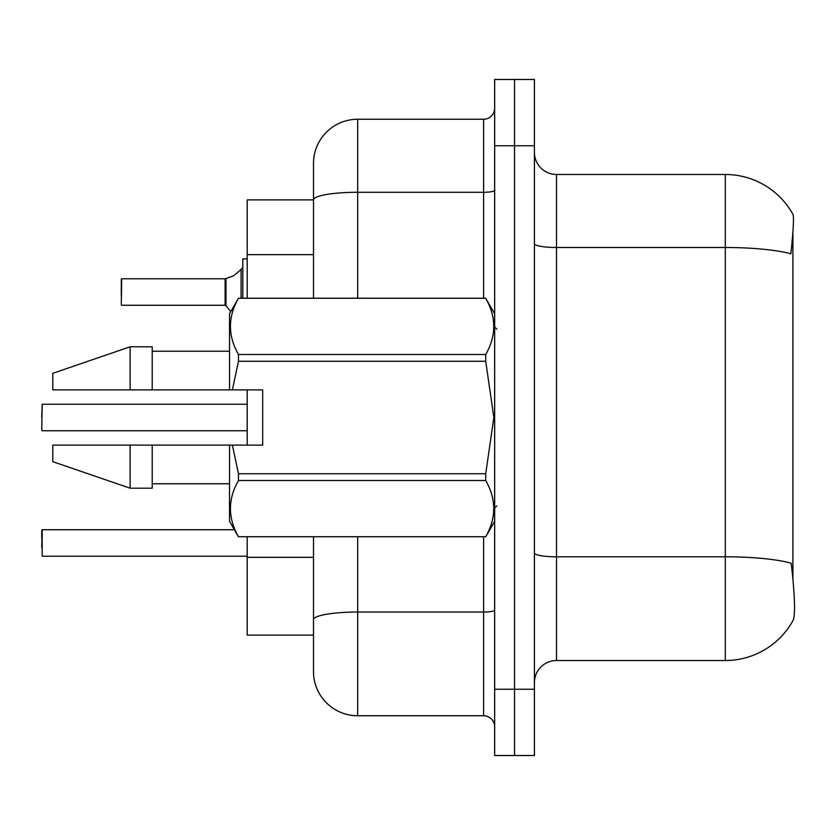 <?xml version="1.0" encoding="UTF-8"?>
<svg xmlns="http://www.w3.org/2000/svg" width="835" height="835" viewBox="0 0 835 835"><rect width="100%" height="100%" fill="white"/><g stroke="black" fill="none" stroke-linecap="round" stroke-linejoin="round"><path stroke-width="1.25" d="M792.906 578.832L792.906 232.057M313.49 199.889L247.212 199.889L247.212 298.199M313.49 635.111L247.212 635.111L247.212 536.801M247.212 445.118L247.212 389.882M556.507 660.516L725.302 660.516A77.321 77.321 0 0 0 793.25 620.092L792.885 620.749L793.25 620.092C795.233 614.623 794.889 598.643 792.217 572.152L791.163 563.197A77.321 13.423 180 0 0 725.302 556.799L725.302 174.484L556.507 174.484A22.096 22.096 0 0 1 534.421 152.387A22.096 22.096 0 0 0 556.507 174.484L556.507 660.516A22.096 22.096 0 0 0 534.421 682.612M514.537 689.24L514.537 755.518L534.421 755.518L534.421 689.24L514.537 689.24L514.537 755.518L494.654 755.518L494.654 689.24L514.537 689.24L514.537 145.76L514.537 689.24M494.654 689.24L494.654 79.482L514.537 79.482L514.537 145.76L514.537 79.482L534.421 79.482L534.421 689.24M793 214.449L793 214.449A77.321 77.321 0 0 0 725.302 174.484A77.321 77.321 0 0 1 793 214.449C794.022 217.622 793.313 230.742 790.87 253.819A77.321 13.423 180 0 0 725.302 247.504L556.507 247.504A22.096 3.841 0 0 1 534.421 243.674M357.672 536.801L357.672 715.752A44.182 44.182 0 0 1 313.49 671.57L313.49 536.801M357.672 715.752L483.601 715.752L483.601 536.801M313.49 298.199L313.49 163.43A44.182 44.182 0 0 1 357.672 119.248L483.601 119.248A11.043 11.043 0 0 0 494.654 108.206M357.672 119.248L357.672 192.269A44.182 7.672 180 0 0 313.49 199.951L313.49 187.739M494.654 726.794A11.043 11.043 0 0 0 483.601 715.752M41.75 417.5L42.188 404.255L247.212 404.255M121.284 287.595L121.722 278.775L225.116 278.775A1.106 1.106 0 0 0 225.304 278.775L225.993 278.514L225.304 278.775A1.106 1.106 180 0 1 225.137 278.786L225.116 305.266L225.116 278.775M240.584 269.893L233.623 275.769L225.993 278.514L232.61 276.218L225.993 278.514L225.982 305.683L225.116 305.266L225.116 292.01M241.148 269.35L241.889 268.713M232.391 389.882L262.681 389.882L262.681 445.118L232.391 445.118L238.466 473.737L485.719 473.737L493.85 417.5L485.719 361.263L238.466 361.263L232.391 389.882L229.541 389.882L229.541 313.668L238.466 298.262C227.767 316.935 227.767 335.67 238.466 354.499L485.719 354.499C496.418 335.827 496.418 317.081 485.719 298.262L238.466 298.262M485.719 473.737L485.719 480.501L238.466 480.501C227.767 499.173 227.767 517.919 238.466 536.738L485.719 536.738C496.418 518.065 496.418 499.33 485.719 480.501M232.391 445.118L229.541 445.118L229.541 521.332L238.466 536.801M238.466 473.737L238.466 480.501M229.541 445.118L152.21 445.118L152.21 488.193L130.124 488.193L130.124 445.118L52.793 445.118L52.793 461.682L130.124 488.193M152.21 445.118L112.036 445.118M52.793 445.118L88.009 445.118M494.654 313.668L485.719 298.262M485.719 354.499L485.719 361.263M238.466 536.738L485.719 536.738M238.466 354.499L238.466 361.263M130.124 346.807L130.124 389.882L52.793 389.882L52.793 373.318L130.124 346.807L152.21 346.807L152.21 389.882L229.541 389.882M130.124 389.882L152.21 389.882M106.024 389.882L94 389.882M41.75 547.405L42.188 529.734L42.188 556.225L247.212 556.225M41.75 530.173L41.75 538.565M233.623 275.759L225.993 278.514M121.284 296.435L121.284 279.214M242.797 298.199L242.797 267.336L241.106 269.392L241.085 298.199M242.797 292.01L242.797 258.902L247.212 258.902M313.49 254.654L247.212 254.654M313.49 557.321L247.212 557.321M725.302 660.516L725.302 556.799L556.507 556.799A22.096 3.841 0 0 1 534.421 552.968M534.421 145.76L494.654 145.76M494.654 610.114A11.043 1.921 0 0 1 483.601 612.034L357.672 612.034A44.182 7.672 180 0 0 313.49 619.706M357.672 298.199L357.672 192.269L483.601 192.269L483.601 119.248M483.601 298.199L483.601 192.269A11.043 1.921 0 0 0 494.654 190.359M42.188 404.255L41.75 430.317M121.722 278.775L121.284 304.827M496.856 329.126L494.654 326.923M494.654 521.332L485.719 536.801M152.21 483.778L229.541 483.778M238.466 298.199L485.719 298.199M152.21 351.222L229.541 351.222M496.856 505.874L494.654 508.077M42.188 529.734L234.385 529.734M42.188 430.756L247.212 430.756M121.722 305.266L225.116 305.266M225.982 305.683L230.742 311.57"/></g></svg>
